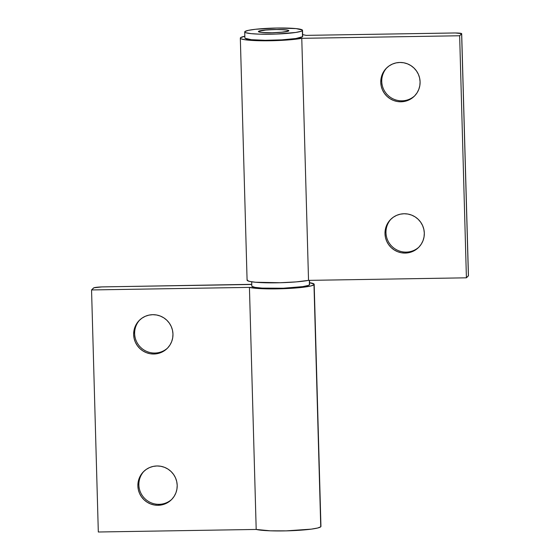 <?xml version="1.0" encoding="UTF-8"?>
<svg xmlns="http://www.w3.org/2000/svg" width="560" height="560" viewBox="0 0 560 560"><rect width="100%" height="100%" fill="white"/><g stroke="black" fill="none" stroke-linecap="round" stroke-linejoin="round"><path stroke-width="0.84" d="M167.685 347.942A19.782 19.551 45.4 0 1 154.854 353.038A19.782 19.551 -134.6 0 0 167.685 347.942M152.761 314.685A19.782 19.551 45.4 0 1 167.195 348.439A19.782 19.551 45.4 0 1 153.86 354.018L154.854 353.038L153.86 354.018L157.682 353.577L161.343 352.401L164.689 350.525L167.601 348.033L169.96 345.016L171.682 341.586L172.697 337.876L172.97 334.033L172.487 330.204L171.262 326.529L169.351 323.162L166.824 320.222L163.779 317.821L160.328 316.057L156.604 315L152.761 314.685L148.939 315.126L145.278 316.302L141.932 318.178L139.02 320.67L136.661 323.687L134.939 327.117L133.924 330.827L133.651 334.67L134.134 338.499L135.359 342.174L137.27 345.541L139.797 348.481L142.849 350.882L146.293 352.646L150.017 353.703L153.86 354.018A19.782 19.551 45.4 0 1 139.426 320.257A19.782 19.551 45.4 0 1 152.761 314.685M171.906 499.226A19.782 19.551 45.4 0 1 159.075 504.322A19.782 19.551 -134.6 0 0 171.906 499.226M156.989 465.969A19.782 19.551 45.4 0 1 171.423 499.723A19.782 19.551 45.4 0 1 158.088 505.302L159.075 504.322L158.088 505.302L161.91 504.861L165.564 503.685L168.917 501.809L171.829 499.317L174.188 496.293L175.91 492.87L176.925 489.16L177.198 485.317L176.708 481.488L175.49 477.813L173.579 474.446L171.052 471.506L168 469.105L164.549 467.341L160.832 466.284L156.989 465.969L153.16 466.41L149.506 467.586L146.16 469.462L143.248 471.954L140.889 474.971L139.167 478.401L138.152 482.111L137.879 485.954L138.362 489.783L139.587 493.458L141.498 496.825L144.025 499.765L147.07 502.166L150.521 503.93L154.238 504.987L158.088 505.302A19.782 19.551 45.4 0 1 143.654 471.541A19.782 19.551 45.4 0 1 156.989 465.969M249.431 287.385L256.193 529.445A33.481 3.5 -1.6 0 0 291.725 530.691A33.481 3.5 -1.6 0 0 320.747 526.792L313.985 284.739A33.481 3.5 178.4 0 1 284.963 288.638A33.481 3.5 178.4 0 1 249.431 287.385L91.553 289.947L93.905 287.798L101.815 286.916L251.769 284.326A33.481 3.5 178.4 0 0 251.048 284.48L103.6 286.867A9.128 0.952 178.4 0 0 93.534 287.994L91.553 289.947L249.431 287.385L256.193 529.445L98.315 532L91.553 289.947L98.315 532L256.193 529.445L270.263 530.81L286.153 530.866L311.36 529.13L317.723 527.996L320.747 526.792A33.481 3.5 -1.6 0 0 320.943 526.4L314.181 284.347A33.481 3.5 178.4 0 1 313.985 284.739L310.961 285.943L304.598 287.07L284.963 288.638L263.501 288.757L249.431 287.385M320.873 526.19L314.118 284.13L309.568 282.709A33.481 3.5 178.4 0 1 314.181 284.347M144.158 471.065A19.782 19.551 -134.6 0 0 159.075 504.322A19.782 19.551 45.4 0 1 144.158 471.065M139.93 319.781A19.782 19.551 -134.6 0 0 154.854 353.038A19.782 19.551 45.4 0 1 139.93 319.781M302.582 36.113L302.519 36.708A28.917 3.024 -1.6 0 0 302.687 36.365L302.519 30.317A28.917 3.024 178.4 0 1 302.351 30.66L302.519 36.708L295.932 38.507L281.883 39.851L265.104 40.299L251.251 39.69L244.993 38.234M244.72 31.934L244.888 37.982A28.917 3.024 -1.6 0 0 272.258 40.236A28.917 3.024 -1.6 0 0 302.519 36.708L302.351 30.66A28.917 3.024 178.4 0 1 272.09 34.188A28.917 3.024 178.4 0 1 244.72 31.934A28.917 3.024 178.4 0 1 244.888 31.591L244.825 32.186L245.875 32.739L251.083 33.642L259.728 34.16L276.15 34.069L295.764 32.452L301.189 31.269L302.351 30.66L302.414 30.065L296.156 28.609L276.759 28.028L255.521 29.267L248.276 30.373L244.888 31.591A28.917 3.024 178.4 0 1 275.149 28.063A28.917 3.024 178.4 0 1 302.519 30.317M251.699 281.799L251.818 286.09A28.917 3.024 -1.6 0 0 279.188 288.344A28.917 3.024 -1.6 0 0 309.449 284.816L309.323 280.364L309.449 284.816A28.917 3.024 -1.6 0 0 309.617 284.473L309.505 280.364M406.196 252.105A19.782 19.551 45.4 0 1 391.272 218.841A19.782 19.551 -134.6 0 0 406.196 252.105L405.202 253.078A19.782 19.551 45.4 0 1 390.768 219.324A19.782 19.551 45.4 0 1 404.103 213.745L400.281 214.186L396.62 215.362L393.274 217.238L390.362 219.73L388.003 222.754L386.281 226.184L385.266 229.887L384.993 233.73L385.483 237.566L386.701 241.234L388.612 244.601L391.139 247.548L394.191 249.942L397.635 251.706L401.359 252.763L405.202 253.078L409.024 252.637L412.685 251.461L416.031 249.592L418.943 247.093L421.302 244.076L423.024 240.646L424.039 236.936L424.312 233.093L423.829 229.264L422.604 225.596L420.693 222.222L418.166 219.282L415.121 216.881L411.67 215.124L407.953 214.06L404.103 213.745A19.782 19.551 45.4 0 1 418.537 247.506A19.782 19.551 45.4 0 1 405.202 253.078L406.196 252.105A19.782 19.551 -134.6 0 0 419.027 247.009A19.782 19.551 45.4 0 1 406.196 252.105M387.044 67.557A19.782 19.551 -134.6 0 0 401.968 100.821A19.782 19.551 45.4 0 1 387.051 67.557M400.974 101.794A19.782 19.551 45.4 0 1 386.54 68.04A19.782 19.551 45.4 0 1 399.875 62.461L396.053 62.902L392.399 64.085L389.046 65.954L386.141 68.446L383.775 71.47L382.053 74.9L381.038 78.603L380.772 82.446L381.255 86.282L382.473 89.95L384.391 93.324L386.918 96.264L389.963 98.658L393.414 100.422L397.131 101.479L400.974 101.794L404.803 101.353L408.457 100.177L411.803 98.308L414.715 95.809L417.081 92.792L418.803 89.362L419.818 85.652L420.084 81.809L419.601 77.98L418.383 74.312L416.465 70.938L413.938 67.998L410.893 65.597L407.442 63.84L403.725 62.776L399.875 62.461A19.782 19.551 45.4 0 1 414.316 96.222A19.782 19.551 45.4 0 1 400.974 101.794L401.968 100.821L400.974 101.794M288.743 30.877A15.218 1.589 178.4 0 1 272.811 32.732A15.218 1.589 178.4 0 1 258.405 31.549A15.218 1.589 178.4 0 1 258.496 31.367A15.218 1.589 178.4 0 1 274.421 29.512A15.218 1.589 178.4 0 1 288.834 30.702A15.218 1.589 178.4 0 1 288.743 30.877L283.143 32.102L271.964 32.753L261.758 32.445L259.014 31.976L258.496 31.367L266.588 29.904L278.187 29.477L287.112 30.016L288.771 30.569L288.197 31.178A15.218 1.589 178.4 0 1 271.446 32.76A15.218 1.589 178.4 0 1 258.405 31.549A15.218 1.589 178.4 0 1 259.042 31.073A15.218 1.589 178.4 0 1 275.786 29.491A15.218 1.589 178.4 0 1 288.834 30.702A15.218 1.589 178.4 0 1 288.197 31.178L280.861 32.326L272.209 32.746L261.912 32.466L259.084 31.997L258.475 31.395L263.907 30.17L275.03 29.498L285.327 29.785L288.155 30.254L288.764 30.856M240.324 38.108L247.086 280.161A33.481 3.5 -1.6 0 0 271.019 282.849A33.481 3.5 -1.6 0 0 308.532 280.378L301.77 38.325A33.481 3.5 178.4 0 1 264.257 40.796A33.481 3.5 178.4 0 1 240.324 38.108A33.481 3.5 178.4 0 1 240.52 37.716L240.38 38.304L241.164 38.857L245.413 39.816L267.869 40.782L289.527 39.83L301.77 38.325L459.648 35.763L461.65 33.621L455.301 32.97L306.103 35.371L302.638 34.601M244.839 36.218L240.52 37.716A33.481 3.5 178.4 0 1 244.839 36.218M247.282 279.769L247.142 280.357L249.62 281.421L255.514 282.247L280.182 282.737L296.289 281.883L308.532 280.378L466.41 277.816L468.412 275.681M461.629 33.81L468.391 275.863A9.128 0.952 -1.6 0 0 468.447 275.758L461.685 33.705A9.128 0.952 178.4 0 1 461.629 33.81L468.391 275.863L466.41 277.816L308.532 280.378L301.77 38.325L459.648 35.763L466.41 277.816L459.648 35.763L461.629 33.81M306.103 35.371L453.544 32.984A9.128 0.952 178.4 0 1 461.685 33.705M401.968 100.821A19.782 19.551 -134.6 0 0 414.799 95.725A19.782 19.551 45.4 0 1 401.968 100.821M309.512 284.221L309.449 284.816L308.287 285.425L302.862 286.608L283.248 288.225L262.15 288.113L255.087 287.385L251.93 286.342M296.002 287.427L296.016 287.973"/></g></svg>
